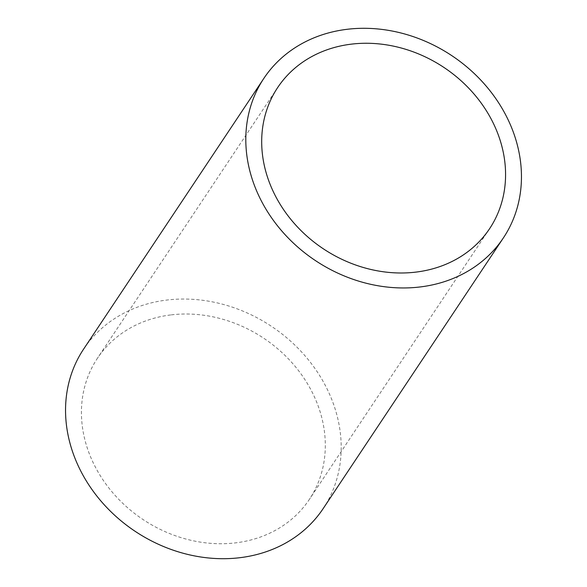 <?xml version="1.0" encoding="UTF-8"?>
<svg xmlns="http://www.w3.org/2000/svg" width="587" height="587" viewBox="0 0 587 587"><rect width="100%" height="100%" fill="white"/><g stroke="black" fill="none" stroke-linecap="round" stroke-linejoin="round"><path stroke-width="0.44" stroke-dasharray="2.94 2.2" d="M323.144 508.621A143.896 123.079 33.7 0 0 312.079 364.542A143.896 123.079 33.7 0 0 166.444 300.096A143.896 123.079 33.7 0 0 83.596 349.133M170.7 314.94A127.313 108.896 33.7 0 0 97.398 358.319A127.313 108.896 33.7 0 0 107.194 485.794A127.313 108.896 33.7 0 0 236.04 542.806A127.313 108.896 33.7 0 0 309.342 499.427A127.313 108.896 33.7 0 0 299.546 371.953A127.313 108.896 33.7 0 0 170.7 314.94M277.658 87.573L97.398 358.319M489.602 228.681L309.342 499.427"/><path stroke-width="0.88" d="M420.556 286.904A143.896 123.079 33.7 0 0 503.404 237.867A143.896 123.079 33.7 0 0 492.339 93.795A143.896 123.079 33.7 0 0 346.704 29.35A143.896 123.079 33.7 0 0 263.857 78.379A143.896 123.079 33.7 0 0 274.921 222.458A143.896 123.079 33.7 0 0 420.556 286.904M263.857 78.379L83.596 349.133A143.896 123.079 33.7 0 0 94.661 493.205A143.896 123.079 33.7 0 0 240.296 557.65A143.896 123.079 33.7 0 0 323.144 508.621L503.404 237.867M350.96 44.194A127.313 108.896 33.7 0 0 277.658 87.573A127.313 108.896 33.7 0 0 287.454 215.047A127.313 108.896 33.7 0 0 416.3 272.06A127.313 108.896 33.7 0 0 489.602 228.681A127.313 108.896 33.7 0 0 479.806 101.206A127.313 108.896 33.7 0 0 350.96 44.194"/></g></svg>
